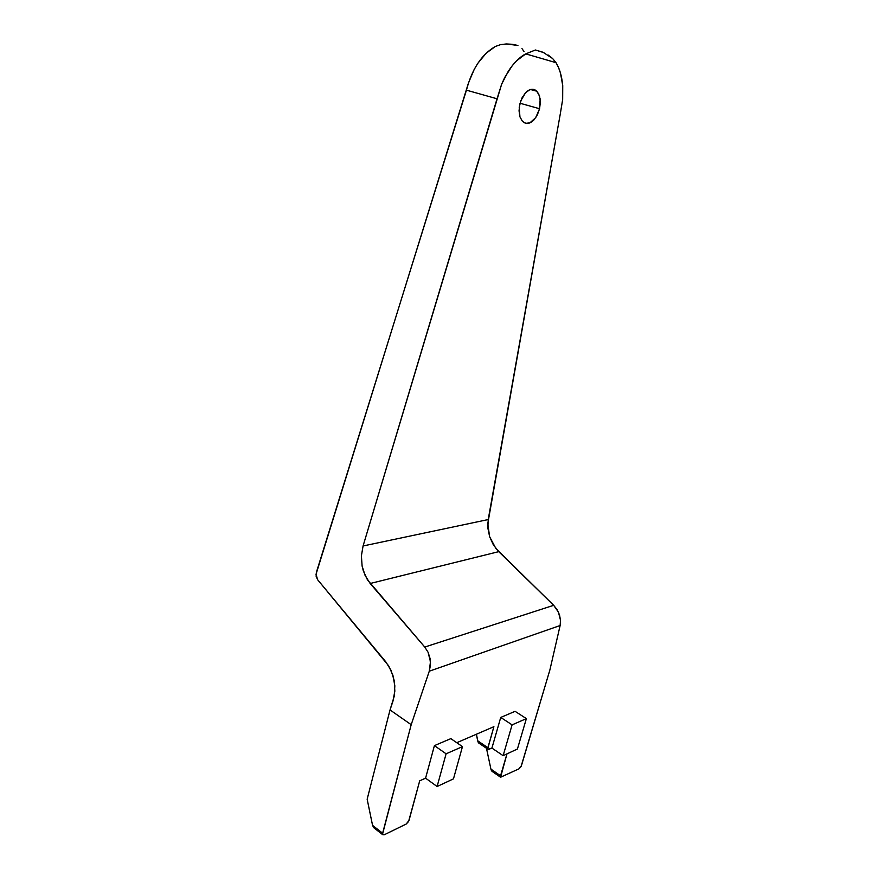 <?xml version="1.0" encoding="UTF-8"?>
<svg xmlns="http://www.w3.org/2000/svg" width="879" height="879" viewBox="0 0 879 879"><rect width="100%" height="100%" fill="white"/><g stroke="black" fill="none" stroke-linecap="round" stroke-linejoin="round"><path stroke-width="1.32" d="M539.574 108.732L520.027 103.25L539.574 108.732L537.311 114.962L533.927 119.918C531.103 122.752 528.4 123.884 525.829 123.324L522.522 121.423L519.939 116.841L519.049 110.831L519.819 104.107L522.115 97.723L525.598 92.691C528.499 89.845 531.235 88.768 533.806 89.438L536.838 91.218L539.563 96.152L540.365 102.129L539.574 108.732L540.167 99.008L538.585 93.679L535.652 90.251L533.806 89.438L529.707 89.779L525.598 92.691L520.786 100.81L519.225 107.491L519.939 116.841L522.324 121.214L523.972 122.577L525.829 123.324L529.894 122.851L535.729 117.654L539.574 108.732M487.9 749.238L491.921 748.084L503.129 755.665L517.423 748.996L526.378 718.615L515.083 711.331L500.733 717.429L491.921 748.084L488.35 749.534L487.746 748.611L493.899 726.68L456.772 742.711L493.899 726.68L487.889 747.699L477.638 740.744L478.626 742.953L479.341 743.425L478.022 742.008L476.418 734.229L477.638 740.744L487.889 747.699L487.9 749.238L478.615 742.931M373.542 827.535L382.673 834.676L384.134 834.841L406.208 824.041L409.043 820.36L419.701 780.827L425.579 778.168L437.105 786.507L453.465 778.871L462.464 746.634L450.85 738.635L434.413 745.623L425.579 778.168L419.701 780.827L408.603 821.447L406.208 824.041L384.134 834.841L382.53 834.182L411.196 724.692L429.282 671.193L560.132 625.507L549.902 669.897L521.06 766.565L519.071 768.795L500.569 777.245L506.963 753.885L500.558 775.772L490.921 769.114L491.339 770.356L492.603 771.729L490.921 769.114L486.472 748.271L490.921 769.114L500.558 775.772L500.569 777.223L519.071 768.795L521.456 765.587L549.902 669.897L560.132 625.507L560.527 620.332L558.462 612.202L553.671 605.312L495.877 548.474L489.636 536.739L487.768 523.708L560.352 113.589L488.219 519.555L363.071 545.98L361.401 555.847L362.104 566.021L363.335 570.921L367.422 579.766L424.755 647.054L428.084 652.262L430.457 661.722L429.282 671.193L411.196 724.692L382.629 833.226L372.564 825.37L374.344 828.161M548.188 55.036L552.627 58.541L543.123 52.29L535.421 49.993L525.752 53.883L516.599 60.794L512.325 65.584L504.777 77.374L501.656 84.153L363.071 545.98L497.042 98.778L466.441 90.163L316.374 572.372L316.132 576.316L317.66 579.766L385.782 661.81L391.056 670.347L394.188 680.489L394.836 691.158L392.935 701.244L390.034 709.946L367.158 799.209L390.034 709.946L411.196 724.692L390.034 709.946L394.199 696.344L394.836 685.829L392.913 675.281L388.65 665.81L317.66 579.766L316.022 574.306L468.485 82.912L474.242 69.331L477.857 63.266L486.175 53.19L495.393 46.444C481.692 54.355 472.034 68.936 466.441 90.163L497.042 98.778L501.656 84.153L508.359 71.144C514.061 62.618 519.863 56.86 525.752 53.883L535.421 49.993L543.925 52.663M533.212 89.317L533.146 90.218L533.212 89.317M562.67 99.448L560.352 113.589L562.67 99.448L562.736 85.637L562.67 99.448M556.011 62.673C559.527 68.243 561.769 75.902 562.736 85.637L560.483 73.089L558.517 67.562L556.011 62.673L552.627 58.541L556.011 62.673L525.752 53.883L556.011 62.673M500.547 44.642L495.393 46.444L500.547 44.642L506.271 43.961L500.547 44.642M512.116 44.269L506.271 43.961L517.918 45.455L512.116 44.269M382.673 834.676L382.629 833.226L372.564 825.37L367.158 799.209L372.564 825.37L373.773 827.776M557.121 609.674L553.671 605.312L424.755 647.054L428.084 652.262L430.051 658.459L430.468 664.996L429.282 671.193L560.132 625.507L560.527 620.332L559.494 614.861L557.121 609.674M498.734 551.649L553.671 605.312L424.755 647.054L370.169 583.491L498.734 551.649L370.169 583.491L365.126 575.536L362.104 566.021L361.401 555.847L363.071 545.98L488.219 519.555L487.856 528.026L489.636 536.739L493.372 544.87L498.734 551.649M521.961 48.598L524.027 51.509M480.121 743.381L479.374 743.436M450.85 738.635L462.464 746.634L446.103 753.797L434.413 745.623L450.85 738.635M434.413 745.623L446.103 753.797L437.105 786.507L425.579 778.168L434.413 745.623M453.465 778.871L462.464 746.634L446.103 753.797L437.105 786.507L453.465 778.871M515.083 711.331L526.378 718.615L512.094 724.867L500.733 717.429L515.083 711.331M500.733 717.429L512.094 724.867L503.129 755.665L491.921 748.084L500.733 717.429M517.423 748.996L526.378 718.615L512.094 724.867L503.129 755.665L517.423 748.996M530.52 89.515L536.838 91.218M491.932 771.268L500.569 777.223"/></g></svg>
